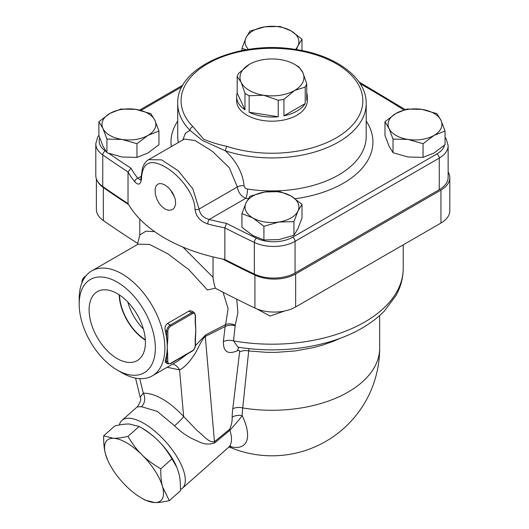 <?xml version="1.0" encoding="UTF-8"?>
<svg xmlns="http://www.w3.org/2000/svg" width="529" height="529" viewBox="0 0 529 529"><rect width="100%" height="100%" fill="white"/><g stroke="black" fill="none" stroke-linecap="round" stroke-linejoin="round"><path stroke-width="0.79" d="M169.326 500.646C163.137 502.041 158.27 502.676 154.713 502.55A40.389 16.492 -131.6 0 0 162.595 486.905A40.389 16.492 -131.6 0 0 141.911 454.768C146.731 459.622 153.026 464.29 160.79 468.793C160.677 476.186 161.279 482.223 162.595 486.905L169.326 500.646L180.488 490.747C180.601 483.354 179.999 477.317 178.683 472.635L176.845 467.292L171.951 458.894C167.567 451.396 162.919 445.266 158.006 440.498C153.185 435.651 146.89 430.976 139.127 426.48L129.446 424.013C125.889 423.888 121.022 424.522 114.833 425.918L103.671 435.817L113.351 438.283C116.909 438.409 121.776 437.774 127.965 436.379C132.349 443.871 136.998 450.007 141.911 454.768A40.389 16.492 -131.6 0 0 113.351 438.283A40.389 16.492 -131.6 0 0 105.476 453.928C104.16 449.247 103.558 443.209 103.671 435.817M176.845 467.292L176.626 466.783A40.389 16.492 -131.6 0 0 158.006 440.498A40.389 16.492 -131.6 0 0 142.737 428.563A40.389 16.492 -131.6 0 0 142.731 428.563L139.127 426.48L127.965 436.379M107.532 459.78L105.476 453.928A40.389 16.492 -131.6 0 0 107.532 459.78A40.389 16.492 -131.6 0 0 126.153 486.058A40.389 16.492 -131.6 0 0 141.422 498.001A40.389 16.492 -131.6 0 0 154.713 502.55L145.032 500.084L141.422 498.001M171.951 458.894L160.79 468.793M96.39 178.828L96.39 209.391A30.292 17.49 0 0 0 103.347 220.54A1144.346 660.681 0 0 0 137.712 243.413L137.58 244.438M379.663 315.548L379.663 348.108A107.704 62.184 180 0 1 242.732 407.952L248.941 348.657M235.167 325.679A10.097 6.024 6.7 0 0 225.116 326.519L223.357 341.694A10.097 6.037 6.6 0 1 233.534 340.874A131.265 75.786 180 0 0 403.224 268.415C403.171 277.87 400.77 286.897 396.036 295.486L384.272 311.151C370.545 324.918 352.188 335.174 329.217 341.932C299.844 350.304 269.433 352.056 237.977 347.183L233.534 340.874L235.167 325.679L237.918 312.56L236.741 299.176M256.744 308.857L270.101 316.058L284.569 311.019M145.343 339.763A38.088 21.987 60 0 1 119.488 294.984M127.8 302.039A38.088 21.987 -120 0 0 143.385 329.038M117.266 358.636A39.827 22.992 60 0 1 91.133 323.146A39.827 22.992 60 0 1 97.799 291.386A39.827 22.992 60 0 1 137.183 314.623A39.827 22.992 60 0 1 137.619 360.348A39.827 22.992 60 0 1 117.266 358.636M119.164 294.772A38.538 22.251 -120 0 0 145.369 340.154M294.574 64.366L296.954 65.741A35.337 20.406 180 0 1 298.951 66.991L302.846 72.638A31.971 18.462 0 0 0 294.574 64.366A31.971 18.462 0 0 0 280.238 59.585A31.971 18.462 0 0 0 249.357 64.366A31.971 18.462 0 0 0 249.351 64.366A31.971 18.462 0 0 0 241.079 82.193L237.184 76.546A35.337 20.406 180 0 1 238.711 73.26L249.357 64.366M305.213 87.073L294.574 90.472A31.971 18.462 0 0 0 302.846 72.638L306.747 83.78A35.337 20.406 180 0 1 305.213 87.073L305.213 103.565L283.928 115.851L283.928 99.366A35.337 20.406 180 0 1 278.228 100.245L263.687 95.246L249.146 95.749A35.337 20.406 180 0 1 244.973 93.335L241.079 82.193A31.971 18.462 0 0 0 263.687 95.246A31.971 18.462 0 0 0 294.574 90.472L283.928 99.366M278.228 100.245L278.228 116.737L249.146 112.234L249.146 95.749M244.973 93.335L244.973 109.827L237.184 93.038L237.184 76.546M306.747 93.038A35.337 20.406 180 0 1 307.303 96.655A35.337 20.406 180 0 1 306.747 100.272L306.747 83.78M305.213 103.565A35.337 20.406 180 0 1 283.928 115.851M278.228 116.737A35.337 20.406 180 0 1 249.146 112.234M244.973 109.827A35.337 20.406 180 0 1 236.622 96.655A35.337 20.406 180 0 1 237.184 93.038M307.303 96.655L307.303 100.775A35.337 20.406 180 0 1 285.488 119.627A35.337 20.406 180 0 1 246.977 115.203A35.337 20.406 180 0 1 236.622 100.775L236.622 96.655M291.003 30.834L301.993 39.146L297.972 45.851A26.926 15.546 0 0 0 291.003 30.834A26.926 15.546 0 0 0 264.996 26.807L280.013 26.45L291.003 30.834M295.44 49.435A26.926 15.546 0 0 0 297.972 45.851L296.392 49.581M246.382 49.766L241.932 48.437L245.959 37.804L249.979 31.099L264.996 26.807A26.926 15.546 0 0 0 245.959 37.804A26.926 15.546 0 0 0 248.485 49.435M384.973 121.73L395.97 113.418A26.926 15.546 0 0 0 389 128.435A26.926 15.546 0 0 0 408.038 139.425L393.021 139.067L389 128.435L384.973 121.73L384.973 135.391L389 146.024L393.021 152.729L408.038 157.014L423.055 157.371L434.044 152.993L445.041 144.681L445.041 131.02L434.044 135.404L423.055 143.709L408.038 139.425A26.926 15.546 0 0 0 434.044 135.404A26.926 15.546 0 0 0 441.014 120.387L445.041 131.02M421.977 109.397L436.994 113.682L441.014 120.387A26.926 15.546 0 0 0 421.977 109.397A26.926 15.546 0 0 0 395.97 113.418L406.96 109.034L421.977 109.397M241.932 213.604L241.932 227.265L252.922 235.577L263.918 239.961L278.935 239.597L293.945 235.312L297.972 228.607L301.993 217.974L301.993 204.313L297.972 211.018L293.945 221.651L278.935 222.008L263.918 226.3L252.922 217.988L241.932 213.604L245.959 202.971A26.926 15.546 0 0 0 252.922 217.988A26.926 15.546 0 0 0 278.935 222.008A26.926 15.546 0 0 0 297.972 211.018A26.926 15.546 0 0 0 291.003 196.001A26.926 15.546 0 0 0 264.996 191.981A26.926 15.546 0 0 0 245.959 202.971L249.979 196.266L264.996 191.981L280.013 191.624L291.003 196.001L301.993 204.313M241.932 50.572L241.932 48.437M393.021 152.729L393.021 139.067M293.945 235.312L293.945 221.651M301.993 50.572L301.993 39.146M423.055 157.371L423.055 143.709M263.918 239.961L263.918 226.3M98.89 121.73L109.88 113.418A26.926 15.546 0 0 0 102.91 128.435L98.89 121.73L98.89 135.391L102.91 146.024L106.937 152.729L121.954 157.014L136.965 157.371L147.961 152.993L158.951 144.681L158.951 131.02L147.961 135.404A26.926 15.546 0 0 0 154.931 120.387A26.926 15.546 0 0 0 135.887 109.397A26.926 15.546 0 0 0 109.88 113.418L120.877 109.034L135.887 109.397L150.904 113.682L154.931 120.387L158.951 131.02M121.954 139.425L106.937 139.067L102.91 128.435A26.926 15.546 0 0 0 121.954 139.425A26.926 15.546 0 0 0 147.961 135.404L136.965 143.709L121.954 139.425M136.965 157.371L136.965 143.709M106.937 152.729L106.937 139.067M138.049 244.167L149.568 244.424L167.68 253.708L188.959 269.75L207.441 289.971L215.296 288.206A1144.346 660.681 0 0 0 254.918 308.05A30.292 17.49 0 0 0 295.658 306.946L440.941 223.066A30.292 17.49 0 0 0 449.809 210.701L449.809 177.724A30.292 17.49 180 0 1 440.941 190.09L295.658 273.969A30.292 17.49 180 0 1 254.918 275.073A1144.346 660.681 180 0 1 222.57 259.012M128.62 204.591A1144.346 660.681 180 0 1 103.347 187.564A30.292 17.49 180 0 1 97.66 181.427M448.136 171.985A30.292 17.49 180 0 1 449.809 177.724M226.544 223.377L224.838 227.847A1144.372 660.695 0 0 0 254.323 242.441A3.366 1.752 -64.4 0 1 256.466 238.195A1141.007 658.757 180 0 1 226.544 223.377A148.094 85.5 180 0 1 209.193 219.436C203.222 217.769 199.856 214.305 199.109 209.048L192.814 188.82L178.24 170.768L161.576 159.864L148.702 159.652C146.202 160.882 144.146 163.606 142.532 167.832L140.694 179.999M134.783 181.811A3.366 2.486 -39 0 1 137.831 178.24A148.094 85.5 180 0 1 131.007 168.222L128.025 171.951A151.459 87.444 0 0 0 134.783 181.811C138.538 185.686 140.78 184.595 141.507 178.544C142.42 161.801 150.871 158.27 166.873 167.951C180.389 176.382 194.798 194.374 195.022 209.438C196.001 216.487 200.246 221.32 207.765 223.946A3.366 1.164 -74.9 0 1 209.193 219.436L245.8 198.302A100.973 58.296 0 0 0 248.273 198.666M140.555 180.072L137.831 178.24L141.078 176.369M98.89 135.312L97.627 137.176L95.795 143.776L95.795 175.383A30.292 17.49 0 0 0 102.752 186.532A1144.372 660.695 0 0 0 128.025 203.559A151.459 87.444 0 0 0 224.838 259.455A1144.372 660.695 0 0 0 254.323 274.042A30.292 17.49 0 0 0 295.063 272.938L439.262 189.686A30.292 17.49 0 0 0 448.136 177.321L448.136 145.713L446.344 139.193L445.041 137.249M224.838 259.455L224.838 227.847A151.459 87.444 0 0 1 207.765 223.946M128.025 203.559L128.025 171.951A1144.372 660.695 0 0 1 102.752 154.931A3.366 2.116 124.9 0 1 105.344 150.944A26.926 15.546 180 0 1 99.723 137.877M164.869 208.962L161.279 206.059L158.885 202.971L156.875 199.155L155.341 194.169L155.083 189.071L156.148 185.712L158.495 183.755L161.656 183.649L164.869 184.952L168.579 187.788L172.408 192.477L175.33 199.215L175.641 204.273L174.358 207.758L173.102 209.107L171.647 209.927L168.176 210.211L164.869 208.962M189.997 130.372A3.366 2.387 -44.5 0 1 192.92 126.662A90.876 52.464 180 0 1 256.413 49.085A90.876 52.464 180 0 1 361.499 109.754A90.876 52.464 180 0 1 227.126 146.414A3.366 1.356 108.1 0 0 225.466 150.851A94.241 54.408 0 0 0 366.207 103.525C366.657 77.571 335.188 54.857 294.686 49.323C238.513 40.085 176.217 67.262 177.724 103.525A94.241 54.408 0 0 0 189.997 130.372L202.276 140.39L225.466 150.851C236.509 161.338 242.718 172.996 244.1 185.824A6.732 3.822 -2.5 0 0 237.349 186.968C238.215 192.43 241.032 196.206 245.8 198.302A6.732 1.422 -81.2 0 0 247.546 189.051C245.588 188.668 244.444 187.59 244.1 185.824M189.99 130.372L185.362 133.242L182.796 139.973M148.781 159.606L184.37 139.061L195.062 140.516L212.261 151.234L229.295 167.693L237.349 186.968L199.109 209.048A3.366 1.891 -2.1 0 1 195.022 209.438M173.32 194.037A13.377 7.723 60 0 1 172.051 191.934M170.768 190.189A14.071 8.127 -120 0 0 174.246 195.955M229.824 446.496A53.852 21.987 -131.6 0 0 242.163 415.629A10.097 6.632 1.6 0 0 232.145 417.209C232.343 420.958 231.53 424.952 229.725 429.191L214.47 441.715C208.849 443.051 203.652 435.546 197.304 430.771L183.636 416.475C168.89 400.982 155.427 393.212 143.253 393.159A10.097 8.477 -93 0 1 141.481 406.689L157.285 411.39L174.517 425.759A10.097 1.514 137.4 0 0 183.636 416.475L179.562 369.87C183.94 367.827 188.489 363.278 193.23 356.222C197.575 350.787 200.425 340.947 205.285 336.484A13.463 8.662 63.8 0 1 205.662 334.87L195.452 345.569M167.845 354.602A0.84 0.483 180 0 1 166.655 354.602L166.655 361.505A0.84 0.483 0 0 0 167.845 361.505L167.25 346.733A60.584 34.98 -120 0 0 166.655 338.17A0.84 0.483 0 0 0 167.845 338.17L167.845 331.273A4.206 2.427 -60 0 1 170.814 326.122L192.239 313.757A0.84 0.483 -120 0 0 191.643 312.725L170.219 325.09A0.84 0.483 60 0 1 170.814 326.122M192.239 313.757A4.206 2.427 -60 0 1 195.214 315.469L195.214 322.373A0.84 0.483 0 0 0 195.459 322.029L195.611 325.414M165.372 362.471L165.2 360.666A60.584 34.98 -120 0 0 166.655 354.602A60.584 34.98 -120 0 0 167.25 346.733L167.845 338.17M195.611 325.441A60.584 34.98 60 0 1 195.803 330.241A60.584 34.98 60 0 1 195.651 334.381L195.459 338.461A0.84 0.483 180 0 1 195.214 338.805L195.214 345.701A0.84 0.483 0 0 0 195.459 345.358L195.459 338.461M195.214 322.373L195.803 330.241L195.214 338.805M167.442 323.483L170.219 325.09A5.045 2.916 120 0 0 166.655 331.273L166.655 338.17A60.584 34.98 -120 0 0 165.2 330.433C164.631 327.444 165.379 325.13 167.442 323.483L188.866 311.118L189.799 310.768L191.868 311.151M155.347 348.102A53.852 31.092 60 0 1 117.266 370.088A53.852 31.092 60 0 1 79.191 304.135A53.852 31.092 60 0 1 117.266 282.149A53.852 31.092 60 0 1 155.347 348.102M117.266 370.088L122.027 372.839A60.584 34.98 -120 0 0 152.319 375.841A60.584 34.98 -120 0 0 164.869 348.102A60.584 34.98 -120 0 0 138.419 287.135A60.584 34.98 -120 0 0 91.735 270.908A60.584 34.98 -120 0 0 79.191 298.64L79.191 304.135M223.066 292.246L228.118 308.691L225.592 324.588L205.662 334.87M187.458 353.894L177.559 361.267M174.517 425.759C181.612 432.795 189.289 437.88 197.548 441.021C203.123 444.287 208.843 444.909 214.714 442.879A10.097 4.43 50.5 0 1 214.47 441.715L205.285 336.484L225.116 326.519L225.592 324.588A10.097 6.255 21.9 0 1 235.286 325.19M119.336 424.985A45.434 18.548 48.4 0 1 121.968 420.383L137.15 406.927L141.481 406.689M139.768 378.638L143.253 393.159L140.172 397.272L135.576 378.123M214.714 442.879L229.917 430.216A10.097 4.477 50.7 0 1 229.725 429.191M121.968 420.383A45.434 18.548 48.4 0 1 143.802 423.345A45.434 18.548 48.4 0 1 177.579 457.836A45.434 18.548 48.4 0 1 182.26 488.379L228.449 447.422A45.434 18.548 48.4 0 0 229.917 430.216C235.729 423.822 239.809 418.961 242.163 415.629A94.863 49.025 -56.7 0 1 242.732 407.952A10.097 6.017 6.7 0 0 232.767 408.811A103.75 53.621 123.3 0 0 232.145 417.209M340.544 338.17L332.715 341.569L321.804 345.344L313.208 347.665L295.01 350.965L276.125 352.36L266.616 352.327L248.994 350.978A10.097 5.978 7 0 0 239.624 351.917L232.767 408.811M239.029 347.348A10.097 6.566 -115.5 0 0 237.547 350.667C238.923 350.053 239.617 350.469 239.624 351.917M182.26 488.379A45.434 18.548 48.4 0 1 180.501 489.55M167.144 367.278L179.562 369.87A13.463 11.096 91.6 0 0 172.725 364.058M182.935 247.089L213.035 277.302C213.18 279.689 213.934 283.326 215.296 288.206M154.627 231.642L145.865 231.193L139.782 235.008L139.782 219.039M137.712 243.413L139.782 235.008M213.035 277.302L213.035 256.902M131.007 168.222A1141.007 658.757 180 0 1 109.139 153.575M105.886 151.32A1141.007 658.757 180 0 1 105.344 150.944M95.795 143.776A30.292 17.49 0 0 0 102.752 154.931L102.752 186.532M141.507 178.544A3.366 2.023 -178.7 0 1 141.038 177.479M141.005 110.429L182.009 86.763M360.156 83.708A1141.007 658.757 180 0 1 403.812 109.926M444.492 145.171A26.926 15.546 180 0 1 436.881 153.959A3.366 1.944 60 0 1 439.262 158.078A30.292 17.49 0 0 0 448.136 145.713M436.881 153.959L292.682 237.21A3.366 1.944 60 0 1 295.063 241.336L439.262 158.078L439.262 189.686M254.323 274.042L254.323 242.441A30.292 17.49 0 0 0 295.063 241.336L295.063 272.938M292.682 237.21A26.926 15.546 180 0 1 256.466 238.195M295.195 198.732A100.973 58.296 0 0 0 366.207 121.068M177.724 121.068A100.973 58.296 0 0 0 171.31 146.606M227.126 146.414C218.609 144.648 210.793 142.248 203.685 139.206L192.92 126.662M178.313 142.559A94.241 54.408 180 0 1 177.724 136.502L177.724 103.525M366.207 103.525L366.207 136.502A94.241 54.408 180 0 1 247.546 189.051M165.2 330.433L166.655 331.273A0.84 0.483 0 0 0 167.845 331.273M195.214 315.469A0.84 0.483 0 0 0 195.459 315.125L194.163 312.474A5.045 2.916 120 0 0 191.643 312.725L188.866 311.118M165.2 360.666L166.655 361.505A5.045 2.916 120 0 0 167.7 363.813L170.642 363.608A0.84 0.483 -120 0 0 170.814 363.218A4.206 2.427 -60 0 1 167.845 361.505M195.214 345.701A4.206 2.427 -60 0 1 192.239 350.853A0.84 0.483 60 0 1 192.06 351.236C194.136 349.821 195.274 347.864 195.459 345.358M192.239 350.853L170.814 363.218M82.081 282.44A0.84 0.483 0 0 1 81.916 282.149C82.107 279.643 83.238 277.685 85.314 276.27A0.84 0.483 60 0 1 85.638 276.264M82.174 282.228A5.045 2.916 -60 0 1 85.48 276.469M165.359 362.464L167.7 363.813M223.357 341.694C223.304 351.858 228.039 354.847 237.547 350.667M103.347 220.54L103.347 187.564M440.941 223.066L440.941 190.09M295.658 306.946L295.658 273.969M254.918 308.05L254.918 275.073M403.224 268.415L403.224 244.841M139.61 110.098L182.935 85.09M405.128 109.523L358.96 81.909M229.103 446.912A107.704 107.704 0 0 0 379.663 348.108M195.459 315.125L195.459 322.029M170.642 363.608L192.06 351.236M191.815 311.118L194.163 312.474M85.314 276.27L85.903 275.926M81.916 282.149L81.916 282.843M138.056 244.167L91.735 270.908M177.592 361.247L152.319 375.841M137.15 406.927C140.469 402.47 141.481 399.25 140.172 397.266M228.449 447.422L230.869 446.139"/></g></svg>
